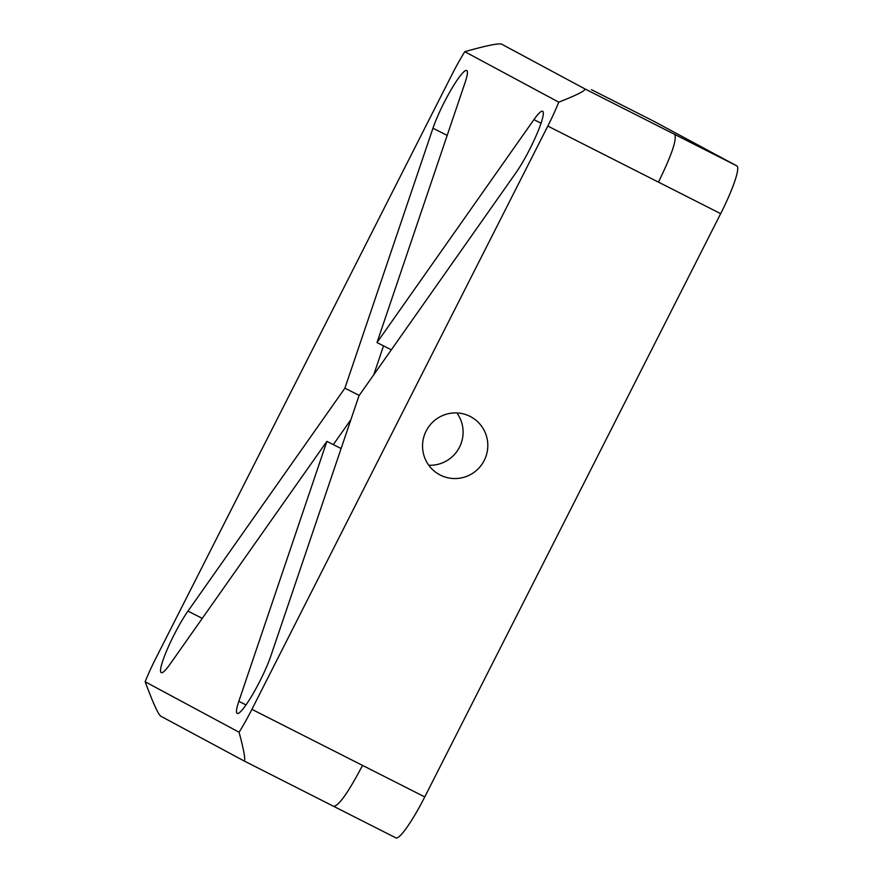 <?xml version="1.0" encoding="UTF-8"?>
<svg xmlns="http://www.w3.org/2000/svg" width="882" height="882" viewBox="0 0 882 882"><rect width="100%" height="100%" fill="white"/><g stroke="black" fill="none" stroke-linecap="round" stroke-linejoin="round"><path stroke-width="1.32" d="M484.218 460.448A32.899 32.557 118.3 0 0 470.756 416.756A32.899 32.557 118.3 0 0 426.138 431.022A32.899 32.557 118.3 0 0 439.6 474.714A32.899 32.557 118.3 0 0 484.218 460.448M428.773 465.244A32.899 32.557 118.3 0 0 456.876 412.941M169.961 664.289A39.161 5.656 116.9 0 1 161.263 672.635A39.161 5.656 116.9 0 1 173.986 635.018A39.161 5.656 116.9 0 1 187.976 611.105L344.906 388.168L432.963 128.21A39.161 5.656 -63.1 0 1 444.032 102.731A39.161 5.656 -63.1 0 1 466.71 70.472A39.161 5.656 -63.1 0 1 465.068 82.61L377.011 342.558L533.93 119.621A39.161 5.656 116.9 0 1 542.628 111.275A39.161 5.656 116.9 0 1 536.333 135.266A39.161 5.656 116.9 0 1 515.915 172.806L358.996 395.742L270.939 655.69A39.161 5.656 -63.1 0 1 252.737 694.288A39.161 5.656 -63.1 0 1 237.181 713.439A39.161 5.656 -63.1 0 1 238.835 701.3L326.891 441.353L169.961 664.289M145.144 681.753A49.745 7.177 116.9 0 1 156.07 657.84L451.981 74.562A49.745 7.177 116.9 0 1 464.803 51.674C486.203 45.655 498.451 43.141 501.549 44.111L584.744 88.828C586.254 90.328 577.589 94.771 558.747 102.158A49.745 7.177 116.9 0 1 547.821 126.071L251.91 709.348A49.745 7.177 116.9 0 1 239.088 732.236C244.292 751.729 245.869 761.254 243.818 760.813L160.634 716.107C158.076 714.067 152.917 702.623 145.144 681.753L239.088 732.236M558.747 102.158L464.803 51.674M326.891 441.353L341.102 448.552M359.217 395.423L344.906 388.168M383.538 345.865L373.736 374.795M377.011 342.558L391.321 349.812M591.458 89.666L653.639 121.176A49.734 7.177 116.9 0 1 653.639 121.176A49.734 7.177 116.9 0 1 653.661 121.187L736.856 165.893A49.734 7.177 116.9 0 1 720.671 213.653L424.76 796.931A49.734 7.177 116.9 0 1 395.952 837.9A49.734 7.177 116.9 0 1 395.93 837.889L333.771 806.391M333.319 444.605L350.904 419.623M447.174 135.42L432.963 128.21M245.99 704.927L238.835 701.3M591.436 89.655L653.661 121.187M720.671 213.653L658.446 182.122C671.742 154.978 677.133 139.058 674.631 134.362L584.744 88.828M658.446 182.122L547.821 126.071M424.76 796.931L251.91 709.348M362.535 765.4C348.489 792.146 338.886 805.795 333.705 806.357L243.862 760.835M395.952 837.9L243.84 760.824M736.856 165.893L674.631 134.373M541.041 123.226L533.93 119.621M202.287 618.359L187.976 611.105"/></g></svg>
